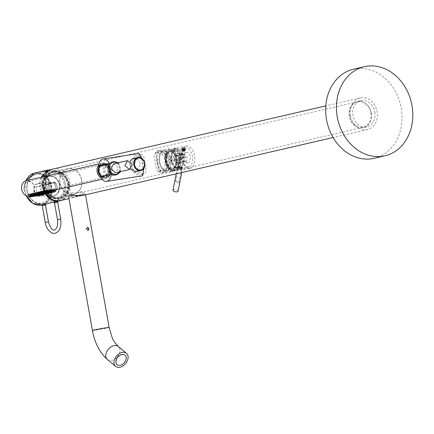 <?xml version="1.0" encoding="UTF-8"?>
<svg xmlns="http://www.w3.org/2000/svg" width="434" height="434" viewBox="0 0 434 434"><rect width="100%" height="100%" fill="white"/><g stroke="black" fill="none" stroke-linecap="round" stroke-linejoin="round"><path stroke-width="0.33" stroke-dasharray="2.17 1.63" d="M102.771 164.03A6.825 5.637 -103 0 0 98.735 171.538A6.825 5.637 77 0 0 105.847 177.332A6.825 5.637 77 0 0 109.883 169.824A6.825 5.637 -103 0 0 102.771 164.03L103.08 163.96A6.825 5.637 77 0 0 99.044 171.468A6.825 5.637 77 0 0 106.156 177.262A6.825 5.637 77 0 0 110.193 169.754A6.825 5.637 77 0 0 103.08 163.96M110.203 169.754A6.857 5.664 -103 0 1 105.804 177.365A6.857 5.664 -103 0 1 98.995 171.473A6.857 5.664 -103 0 1 103.395 163.868A6.857 5.664 -103 0 1 110.203 169.754M99.126 171.501A6.043 4.991 -103 0 1 102.701 164.855A6.043 4.991 -103 0 1 108.999 169.982A6.043 4.991 77 0 1 105.424 176.627A6.043 4.991 77 0 1 99.126 171.501M102.158 164.974A6.043 4.991 -103 0 0 98.589 171.625A6.043 4.991 77 0 0 104.887 176.752A6.043 4.991 77 0 0 108.457 170.106A6.043 4.991 -103 0 0 102.158 164.974L102.701 164.855M102.457 166.249A4.736 3.911 -103 0 0 99.652 171.457A4.736 3.911 77 0 0 104.589 175.477A4.736 3.911 77 0 0 107.393 170.269A4.736 3.911 -103 0 0 102.457 166.249L106.048 165.419A4.736 3.911 77 0 0 103.243 170.627A4.736 3.911 77 0 0 108.18 174.647A4.736 3.911 77 0 0 110.985 169.439A4.736 3.911 77 0 0 106.048 165.419M104.448 170.443A3.266 2.696 77 0 0 107.849 173.215A3.266 2.696 77 0 0 109.78 169.623A3.266 2.696 77 0 0 106.379 166.851A3.266 2.696 77 0 0 104.448 170.443M107.317 169.781A3.266 2.696 77 0 0 110.724 172.553A3.266 2.696 77 0 0 112.656 168.956A3.266 2.696 77 0 0 109.249 166.184A3.266 2.696 77 0 0 107.317 169.781M101.393 176.866A7.676 6.336 77 0 0 106.721 177.989A7.676 6.336 77 0 0 109.802 175.575L107.448 177.761L101.665 176.822A7.459 6.157 77 0 1 101.171 176.426L100.927 176.464A7.676 6.336 -103 0 1 100.91 176.448M109.531 175.613C110.719 171.68 110.052 167.942 107.534 164.405A7.459 6.157 77 0 1 109.531 175.613L109.802 175.575M107.534 164.405L107.806 164.367A7.676 6.336 -103 0 0 103.265 163.059A7.676 6.336 -103 0 0 99.397 165.658L99.668 165.614A7.459 6.157 77 0 0 99.337 166.141L99.668 165.614M99.397 165.658L104.046 162.94L107.806 164.367M138.94 153.452L138.679 153.5C136.01 153.359 128.817 161.415 130.672 166.672C130.753 172.271 140.253 177.153 142.656 175.808M100.542 176.535L101.665 176.822M100.927 176.464L112.921 173.768M143.925 168.246L142.227 158.73M118.585 162.685L120.788 171.566M130.818 168.94L129.847 165.831L130.048 161.063M132.609 158.746L137.54 159.723L140.784 164.15L135.625 171.793M114.359 174.745L111.419 175.2A6.933 5.723 77 0 0 114.706 175.385A6.933 5.723 77 0 0 115.721 174.951M119.578 171.842A6.83 5.642 77 0 0 119.697 171.555A6.83 5.642 77 0 0 117.75 163.141A6.83 5.642 77 0 0 117.516 162.934M114.033 162.11A6.933 5.723 77 0 1 114.299 162.207L115.71 161.866M112.715 161.839A6.933 5.723 77 0 0 111.581 161.893A6.933 5.723 77 0 0 109.243 162.983L111.044 162.587A6.83 5.642 77 0 0 109.954 163.743M111.788 174.029A6.83 5.642 77 0 0 113.22 174.799L114.12 174.647M111.419 175.2L113.22 174.799M111.815 162.452L111.044 162.587M114.299 162.207L109.243 162.983M113.627 163.83L118.39 167.714L115.683 172.743M157.667 150.582C160.07 149.236 169.569 154.119 169.651 159.717C171.501 164.974 164.307 173.03 161.638 172.889C159.229 172.895 157.743 169.466 157.189 162.598C155.318 155.86 155.481 151.857 157.667 150.582L169.379 148.775A11.333 6.385 81.3 0 1 177.376 158.773A11.333 6.385 81.3 0 1 173.09 171.132A11.333 6.385 -98.7 0 1 172.824 171.18A11.333 6.385 -98.7 0 1 164.833 161.182A11.333 6.385 -98.7 0 1 169.119 148.824A11.333 6.385 81.3 0 1 169.379 148.775M46.194 193.765A16.237 13.405 -103 0 1 43.525 186.842A16.237 13.405 -103 0 1 44.642 176.443M53.122 168.983A16.237 13.405 -103 0 1 70.042 182.763A16.237 13.405 -103 0 1 60.445 200.617M350.591 115.786A16.237 13.405 -103 0 1 360.187 97.932A16.237 13.405 -103 0 1 377.108 111.712A16.237 13.405 -103 0 1 367.511 129.565A16.237 13.405 -103 0 1 350.591 115.786M353.542 69.196A45.733 37.753 -103 0 1 401.2 108.006A45.733 37.753 77 0 1 374.157 158.302M161.638 172.889L172.824 171.18M68.588 196.624L72.559 197.785L73.406 197.622L83.382 193.374A8.496 0.298 169.9 0 0 84.071 193.217L85.308 193.645L82.677 195.474M70.237 195.338L69.548 195.501M84.071 193.217L83.382 193.374M165.338 161.312A10.487 5.902 -98.7 0 0 173.736 170.003A10.487 5.902 -98.7 0 0 176.866 158.643A10.487 5.902 -98.7 0 0 170.605 149.627A10.487 5.902 -98.7 0 0 165.338 161.312M175.618 150.462A8.864 4.991 81.3 0 0 171.164 160.347A8.864 4.991 -98.7 0 0 178.266 167.698A8.864 4.991 -98.7 0 0 180.913 158.09A8.864 4.991 81.3 0 0 175.618 150.462L170.605 149.627M180.701 158.139A8.479 4.774 81.3 0 1 175.363 167.209A8.479 4.774 81.3 0 1 171.376 160.298A8.479 4.774 81.3 0 1 172.998 151.802A8.479 4.774 81.3 0 1 180.701 158.139M179.958 158.269A8.1 4.562 81.3 0 1 176.736 167.307A8.1 4.562 81.3 0 1 174.864 166.933A8.1 4.562 81.3 0 1 171.05 160.33A8.1 4.562 81.3 0 1 172.602 152.215A8.1 4.562 81.3 0 1 174.273 151.292A8.1 4.562 81.3 0 1 179.958 158.269M175.998 158.877A8.1 4.562 81.3 0 1 172.775 167.915A8.1 4.562 81.3 0 1 167.09 160.938A8.1 4.562 81.3 0 1 170.312 151.9A8.1 4.562 81.3 0 1 175.998 158.877M166.423 161.068A8.756 4.931 81.3 0 1 169.705 151.341A8.756 4.931 81.3 0 1 176.047 158.844A8.756 4.931 81.3 0 1 172.77 168.571A8.756 4.931 81.3 0 1 166.423 161.068M169.846 150.918A9.147 5.148 81.3 0 0 166.211 161.123A9.147 5.148 -98.7 0 0 172.623 168.994A9.147 5.148 -98.7 0 0 176.264 158.795A9.147 5.148 81.3 0 0 169.846 150.918L169.314 150.999A9.147 5.148 81.3 0 1 175.732 158.877A9.147 5.148 -98.7 0 1 172.092 169.081A9.147 5.148 -98.7 0 1 165.674 161.204A9.147 5.148 81.3 0 1 169.314 150.999M168.972 150.332A9.863 5.555 81.3 0 1 169.206 150.289A9.863 5.555 81.3 0 1 176.161 158.99A9.863 5.555 81.3 0 1 172.434 169.743A9.863 5.555 81.3 0 1 172.2 169.786A9.863 5.555 81.3 0 1 165.245 161.09A9.863 5.555 81.3 0 1 168.972 150.332M163.526 151.168A9.863 5.555 81.3 0 1 163.759 151.124A9.863 5.555 81.3 0 1 167.904 153.164A9.863 5.555 81.3 0 1 170.095 167.437A9.863 5.555 81.3 0 1 166.987 170.584A9.863 5.555 81.3 0 1 166.754 170.627A9.863 5.555 81.3 0 1 159.799 161.925A9.863 5.555 81.3 0 1 163.526 151.168M166.775 170.942A10.194 5.74 81.3 0 1 159.387 162.213A10.194 5.74 81.3 0 1 163.2 150.891A10.194 5.74 81.3 0 1 167.725 152.952A10.194 5.74 81.3 0 1 169.987 167.692A10.194 5.74 81.3 0 1 166.775 170.942M163.184 150.793A10.291 5.794 -98.7 0 0 159.294 162.012A10.291 5.794 -98.7 0 0 166.553 171.088A10.291 5.794 -98.7 0 0 166.792 171.039A10.291 5.794 81.3 0 0 170.681 159.821A10.291 5.794 81.3 0 0 163.428 150.744A10.291 5.794 81.3 0 0 163.184 150.793M158.611 151.493C154.569 151.965 158.421 173.605 162.218 171.745C164.828 171.734 170.692 164.573 169.048 159.701C168.712 154.645 160.927 150.354 158.611 151.493L163.428 150.744M166.553 171.088L162.218 171.745M44.914 186.625A14.534 12 77 0 0 60.375 198.886A14.534 12 77 0 0 68.653 182.98A14.534 12 77 0 0 53.816 170.573A14.534 12 77 0 0 44.914 186.625M42.635 187.423A10.291 8.496 77 0 0 52.84 196.255A10.291 8.496 77 0 0 59.442 184.841A10.291 8.496 -103 0 0 49.232 176.009A10.291 8.496 -103 0 0 42.635 187.423M48.771 176.329A10.063 8.306 -103 0 0 42.82 187.396A10.063 8.306 77 0 0 53.306 195.935A10.063 8.306 77 0 0 59.252 184.868A10.063 8.306 -103 0 0 48.771 176.329L49.27 176.215A10.063 8.306 -103 0 1 59.756 184.754A10.063 8.306 77 0 1 53.811 195.815A10.063 8.306 77 0 1 43.324 187.276A10.063 8.306 -103 0 1 49.27 176.215M45.619 186.544A13.232 10.921 -103 0 1 53.442 171.994A13.232 10.921 -103 0 1 67.232 183.224A13.232 10.921 -103 0 1 59.409 197.774A13.232 10.921 -103 0 1 45.619 186.544M45.445 186.544A13.883 11.463 77 0 0 59.914 198.327A13.883 11.463 77 0 0 68.122 183.061A13.883 11.463 77 0 0 53.653 171.278A13.883 11.463 77 0 0 45.445 186.544M68.301 183.018A13.883 11.463 -103 0 1 60.093 198.284A13.883 11.463 -103 0 1 45.624 186.501A13.883 11.463 -103 0 1 53.832 171.235A13.883 11.463 -103 0 1 68.301 183.018M46.367 186.37A13.232 10.921 -103 0 1 54.19 171.826A13.232 10.921 -103 0 1 67.975 183.05A13.232 10.921 -103 0 1 60.152 197.6A13.232 10.921 -103 0 1 46.367 186.37M81.597 179.898A13.232 10.921 77 0 0 67.807 168.674A13.232 10.921 77 0 0 59.984 183.224A13.232 10.921 77 0 0 73.775 194.448A13.232 10.921 77 0 0 81.597 179.898M81.462 179.92A13.063 10.785 -103 0 1 73.737 194.291A13.063 10.785 -103 0 1 60.12 183.202A13.063 10.785 -103 0 1 67.845 168.831A13.063 10.785 -103 0 1 81.462 179.92M166.309 160.287L163.981 168.197L158.589 171.978L156.484 169.52L153.999 155.481L155.562 152.285L161.947 154.086L166.309 160.287M370.929 112.938A13.063 10.785 -103 0 1 363.204 127.308A13.063 10.785 -103 0 1 349.587 116.22A13.063 10.785 -103 0 1 357.312 101.849A13.063 10.785 -103 0 1 370.929 112.938M134.014 166.103L138.37 172.298L144.761 174.105L146.318 170.909L143.838 156.875L141.734 154.412L136.33 158.198L134.014 166.103M71.474 192.886L70.547 193.672L74.035 194.22L81.348 191.372L82.449 191.551L80.621 192.696L71.474 192.886M157.895 162.43L159.37 169.054L162.088 171.441L166.998 167.649L168.853 159.896L164.866 153.663L159.066 151.748L156.945 155.112L157.895 162.43M131.469 166.493L133.325 158.741L138.229 154.949L140.952 157.336L142.423 163.96L143.377 171.278L141.256 174.642L135.457 172.727L131.469 166.493M371.195 112.9A13.394 11.056 -103 0 1 363.28 127.629A13.394 11.056 -103 0 1 349.321 116.258A13.394 11.056 -103 0 1 357.236 101.529A13.394 11.056 -103 0 1 371.195 112.9M374.786 112.07A13.394 11.056 -103 0 1 366.871 126.799A13.394 11.056 -103 0 1 352.913 115.428A13.394 11.056 -103 0 1 360.828 100.699A13.394 11.056 -103 0 1 374.786 112.07M81.95 194.736L74.751 197.253L71.127 196.933L72.077 196.255L81.304 195.734L83.03 194.812L81.95 194.736M87.402 227.481A1.47 1.215 77 0 0 86.442 229.114A1.47 1.215 -103 0 0 87.972 230.362L88.151 230.318M117.131 364.576A6.141 4.275 129.9 0 0 119.974 365.233A6.141 4.275 129.9 0 0 125.41 360.904A6.141 4.275 129.9 0 0 125.003 355.153M43.595 194.258L43.004 194.356L43.595 194.258M43.026 191.074L42.537 191.389L43.026 191.074M42.537 191.389L43.075 191.058L43.65 194.242M27.705 181.7A6.532 5.392 -103 0 0 23.843 188.888A6.532 5.392 77 0 0 30.651 194.432A6.532 5.392 77 0 0 34.514 187.249A6.532 5.392 -103 0 0 27.705 181.7L102.05 164.502A6.532 5.392 -103 0 1 108.858 170.047A6.532 5.392 77 0 1 104.995 177.229A6.532 5.392 77 0 1 100.015 175.461M49.449 190.038L49.986 189.956L49.449 190.038M47.718 192.935L48.358 192.821L47.718 192.935L47.149 189.75L47.778 189.886M51.516 189.316L52.058 188.98L52.628 192.164L51.982 192.278L52.628 192.164M48.19 190.374L47.653 190.455L48.19 190.374M45.982 190.304L45.353 190.163L45.923 193.352L46.563 193.238L45.923 193.352M49.72 189.729L50.263 189.392L49.72 189.729L50.257 189.392L50.832 192.582L50.187 192.696L50.832 192.582M44.599 191.204L44.062 191.286L44.599 191.204M42.391 191.134L41.762 190.998L42.331 194.182L42.971 194.069L42.331 194.182M46.666 190.222L46.129 190.559L46.671 190.228L47.241 193.412L46.595 193.526L47.241 193.412M46.129 190.559L46.671 190.228M45.858 190.873L46.395 190.786L45.858 190.873M44.127 193.765L44.767 193.651L44.127 193.765L43.557 190.58L44.187 190.716M47.924 190.146L48.467 189.81L49.037 192.994L48.391 193.114L49.037 192.994M37.416 192.864L36.879 192.951L37.416 192.864M35.208 192.794L34.579 192.658L35.149 195.843L35.789 195.729L35.149 195.843M38.946 192.224L39.489 191.888L38.946 192.224L39.483 191.888L40.058 195.072L39.413 195.186L40.058 195.072M38.675 192.533L39.212 192.452L38.675 192.533M36.944 195.43L37.584 195.316L36.944 195.43L36.375 192.24L37.004 192.381M40.742 191.806L41.284 191.47L41.854 194.66L41.208 194.774L41.854 194.66M42.266 191.703L42.803 191.622L42.266 191.703M39.971 191.41L40.595 191.551M44.333 190.976L44.876 190.64L45.445 193.83L44.8 193.944L45.445 193.83M41.008 192.034L40.47 192.116L41.008 192.034M38.8 191.964L38.17 191.828L38.74 195.012L39.38 194.899L38.74 195.012M33.825 193.7L33.288 193.781L33.825 193.7M31.617 193.629L30.993 193.488M35.355 193.054L35.897 192.718L35.355 193.054L35.892 192.718L36.467 195.908L35.821 196.022L36.467 195.908M35.083 193.363L35.621 193.282L35.083 193.363M33.353 196.26L33.993 196.146L33.353 196.26L32.783 193.076L33.413 193.211M37.15 192.636L37.687 192.3M98.355 168.278A6.532 5.392 -103 0 1 102.05 164.502M100.905 177.707A7.839 6.472 77 0 0 105.288 178.504A7.839 6.472 77 0 0 109.927 169.878A7.839 6.472 -103 0 0 101.757 163.227A7.839 6.472 -103 0 0 98.578 165.289M28.758 196.092A7.839 6.472 77 0 0 29.87 195.956A7.839 6.472 77 0 0 34.508 187.331A7.839 6.472 -103 0 0 26.333 180.68M49.123 191.41L49.492 191.399M46.818 191.041L47.263 191.291C48.532 191.405 48.847 191.329 48.207 191.069M52.476 190.412L51.532 190.634C52.709 189.946 53.024 189.87 52.476 190.412L52.818 190.076L52.883 190.629M51.239 191.009L51.532 190.634M48.646 191.595L47.328 191.823L47.61 193.005M45.467 191.703C46.736 191.817 47.051 191.747 46.411 191.486C45.071 191.231 44.751 191.307 45.467 191.703L45.022 191.454L45.478 193.331M50.68 190.83L49.736 191.047C50.914 190.358 51.228 190.287 50.68 190.83L51.022 190.488L51.087 191.047M49.747 192.674L49.411 191.296L49.736 191.047M45.499 193.412L45.375 192.365L43.731 192.658L44.018 193.835M41.876 192.533C43.145 192.647 43.46 192.577 42.82 192.316C41.48 192.067 41.159 192.137 41.876 192.533L41.431 192.289L41.886 194.161M43.362 193.743L43.031 192.376M47.089 191.66L46.145 191.882C47.322 191.193 47.637 191.117 47.089 191.66L47.431 191.323L47.631 193.087M46.156 193.51L45.82 192.126L46.145 191.882M46.85 192.012L45.527 192.24L45.814 193.418M47.295 193L47.046 191.98M43.671 192.121C44.941 192.235 45.255 192.159 44.615 191.899C43.275 191.649 42.955 191.719 43.671 192.121L43.226 191.871L43.682 193.748M45.158 193.325L44.827 191.964M48.885 191.248L47.941 191.465C49.118 190.776 49.433 190.705 48.885 191.248L49.226 190.906L49.427 192.669M47.952 193.092L47.615 191.709L47.941 191.465M38.317 195.078L38.192 194.025L36.548 194.318L36.836 195.495M34.693 194.199C35.962 194.313 36.277 194.237 35.637 193.976C34.291 193.727 33.977 193.797 34.693 194.199L34.248 193.949L34.704 195.826M36.179 195.403L35.848 194.041M39.906 193.325L38.962 193.542C40.14 192.853 40.454 192.777 39.906 193.325L40.248 192.984L40.449 194.747M38.973 195.17L38.637 193.786L38.962 193.542M40.112 194.66L39.988 193.607L38.344 193.9L38.631 195.083M36.489 193.781C37.758 193.895 38.073 193.824 37.432 193.564C36.087 193.309 35.772 193.385 36.489 193.781L36.044 193.531L36.499 195.408M37.975 194.985L37.644 193.624M41.702 192.908L40.758 193.125C41.935 192.436 42.25 192.365 41.702 192.908L42.044 192.566L42.244 194.334M40.769 194.752L40.433 193.374L40.758 193.125M43.704 193.83L43.579 192.777L41.935 193.07L42.223 194.253M40.08 192.951C41.349 193.065 41.664 192.994 41.024 192.734C39.684 192.479 39.364 192.555 40.08 192.951L39.635 192.701L40.091 194.578M41.566 194.155L41.235 192.794M45.293 192.078L44.349 192.295C45.527 191.606 45.841 191.535 45.293 192.078L45.635 191.736L45.836 193.499M44.36 193.922L44.024 192.544L44.349 192.295M41.908 194.242L41.783 193.195L40.14 193.488L40.427 194.665M38.284 193.369C39.554 193.483 39.868 193.407 39.228 193.146C37.888 192.897 37.568 192.967 38.284 193.369L37.839 193.119L38.295 194.996M39.771 194.573L39.44 193.211M43.498 192.49L42.554 192.712C43.731 192.023 44.046 191.947 43.498 192.49L43.839 192.153L44.04 193.917M42.565 194.34L42.228 192.956L42.554 192.712M34.725 195.908L34.601 194.855L32.957 195.148L33.244 196.331M31.102 195.029C32.371 195.143 32.686 195.072 32.045 194.812C30.7 194.557 30.385 194.633 31.102 195.029L30.657 194.779L31.112 196.656M32.588 196.233L32.257 194.871M36.315 194.155L35.371 194.372C36.548 193.683 36.863 193.613 36.315 194.155L36.657 193.814L36.857 195.577M35.382 196L35.045 194.622L35.371 194.372M36.521 195.49L36.396 194.443L34.753 194.736L35.04 195.913M32.897 194.611C34.167 194.725 34.481 194.654 33.841 194.394C32.496 194.144 32.181 194.215 32.897 194.611L32.452 194.367L32.908 196.239M34.384 195.821L34.053 194.454M38.111 193.738L37.167 193.955C38.344 193.271 38.659 193.195 38.111 193.738L38.452 193.401L38.653 195.164M37.178 195.588L36.841 194.204L37.167 193.955M50.436 192.512L49.85 192.609L50.436 192.512M48.641 192.924L48.055 193.022L48.641 192.924M45.049 193.754L44.463 193.857L45.049 193.754M46.845 193.342L46.259 193.439L46.845 193.342M37.866 195.419L37.281 195.517L37.866 195.419M39.662 195.002L39.076 195.099L39.662 195.002M43.254 194.172L42.668 194.269L43.254 194.172M40.59 194.584L41.176 194.486L40.59 194.584M41.458 194.589L40.872 194.687L41.458 194.589M34.275 196.249L33.689 196.347L34.275 196.249M31.611 196.662L32.197 196.559L31.611 196.662M36.071 195.832L35.485 195.935L36.071 195.832M38.208 195.506L37.617 195.604L38.208 195.506M44.55 190.824L46.351 190.504M45.716 190.624L45.131 190.721L45.716 190.624M46.172 193.168L45.581 193.266L46.172 193.168M53.485 189.468L54.89 189.191L53.485 189.468M53.718 189.392L54.31 189.295L53.718 189.392M54.174 191.936L54.76 191.839L54.174 191.936M44.556 190.917L42.754 191.237M43.921 191.036L43.335 191.134L43.921 191.036M44.377 193.58L43.785 193.678L44.377 193.58M52.693 189.653L51.293 189.929L52.693 189.653M51.923 189.81L52.514 189.707L51.923 189.81M52.378 192.349L52.964 192.251L52.378 192.349M40.964 191.747L39.163 192.072M40.329 191.866L39.744 191.969L40.329 191.866M40.785 194.41L40.194 194.508L40.785 194.41M49.102 190.483L47.702 190.759L49.102 190.483M48.331 190.64L48.923 190.542L48.331 190.64M48.787 193.184L49.373 193.087L48.787 193.184M40.959 191.654L42.76 191.334M42.125 191.454L41.539 191.551L42.125 191.454M42.581 193.998L41.989 194.096L42.581 193.998M49.894 190.298L51.299 190.021L49.894 190.298M50.127 190.222L50.718 190.125L50.127 190.222M50.583 192.767L51.169 192.669L50.583 192.767M33.781 193.412L31.98 193.732M33.147 193.531L32.561 193.629L33.147 193.531M33.602 196.076L33.011 196.173L33.602 196.076M41.919 192.143L40.519 192.419L41.919 192.143M41.149 192.3L41.74 192.202L41.149 192.3M41.604 194.844L42.19 194.747L41.604 194.844M33.776 193.314L35.577 192.994M34.942 193.114L34.357 193.211L34.942 193.114M35.398 195.658L34.807 195.756L35.398 195.658M42.711 191.958L44.116 191.682L42.711 191.958M42.944 191.888L43.536 191.785L42.944 191.888M43.4 194.427L43.986 194.329L43.4 194.427M37.367 192.484L39.169 192.164M38.534 192.284L37.948 192.381L38.534 192.284M38.989 194.828L38.398 194.926L38.989 194.828M46.302 191.128L47.707 190.851L46.302 191.128M46.536 191.052L47.127 190.955L46.536 191.052M46.991 193.597L47.577 193.499L46.991 193.597M37.373 192.582L35.572 192.902M36.738 192.701L36.152 192.799L36.738 192.701M37.194 195.246L36.602 195.343L37.194 195.246M45.51 191.313L44.111 191.589L45.51 191.313M44.74 191.47L45.331 191.372L44.74 191.47M45.196 194.014L45.782 193.917L45.196 194.014M30.19 194.242L28.389 194.562M29.555 194.361L28.97 194.459L29.555 194.361M30.011 196.906L29.42 197.003L30.011 196.906M38.328 192.973L36.928 193.249L38.328 192.973M37.557 193.13L38.149 193.032L37.557 193.13M38.013 195.674L38.599 195.577L38.013 195.674M30.185 194.15L31.986 193.824M31.351 193.944L30.765 194.047L31.351 193.944M31.807 196.488L31.215 196.586L31.807 196.488M39.12 192.794L40.525 192.517L39.12 192.794M39.353 192.718L39.944 192.62L39.353 192.718M39.809 195.262L40.395 195.164L39.809 195.262M184.249 151.113L184.586 149.394A0.982 0.434 -168.9 0 1 183.517 149.556L183.181 151.276A0.982 0.434 11.1 0 0 184.249 151.113L184.45 151.282A1.275 0.564 -168.9 0 1 184.347 151.347A1.275 0.564 -168.9 0 1 183.381 151.444L183.181 151.276M183.517 149.556L184.038 149.99A1.796 0.797 -168.9 0 1 182.643 149.649L183.414 149.529A0.982 0.434 -168.9 0 1 182.687 148.949A0.982 0.434 -168.9 0 1 182.692 148.927L181.922 149.046A1.796 0.797 -168.9 0 1 181.889 148.791A1.796 0.797 -168.9 0 1 182.193 148.45L182.714 148.884A0.982 0.434 -168.9 0 1 183.783 148.721L183.262 148.287A1.796 0.797 -168.9 0 1 184.656 148.629L183.886 148.743A0.982 0.434 -168.9 0 1 184.613 149.323A0.982 0.434 -168.9 0 1 184.607 149.345L185.378 149.225A1.796 0.797 -168.9 0 1 185.416 149.48A1.796 0.797 -168.9 0 1 185.106 149.828L184.911 150.82L185.204 150.11L184.271 151.07A0.982 0.434 11.1 0 0 184.276 151.048A0.982 0.434 11.1 0 0 183.549 150.468L183.848 150.424A1.275 0.564 -168.9 0 1 184.564 151.021M184.586 149.394L185.106 149.828M184.347 151.347L184.857 151.092A1.796 0.797 -168.9 0 1 184.857 151.092L185.378 149.225M183.381 151.444L183.794 151.254A1.796 0.797 -168.9 0 0 184.857 151.092L184.45 151.282M184.038 149.99L183.794 151.254M182.643 149.649L182.47 150.527L183.842 150.983L184.911 150.82M183.414 149.529L182.779 151.298A1.275 0.564 -168.9 0 1 182.177 150.923A1.275 0.564 -168.9 0 1 182.063 150.696L181.678 150.31L181.922 149.046M182.193 148.45L181.754 149.931L182.779 151.298M182.692 148.927L182.356 150.652A0.982 0.434 11.1 0 0 182.351 150.674A0.982 0.434 11.1 0 0 183.077 151.254M182.063 150.696L182.356 150.652M182.714 148.884L182.378 150.603L182.003 149.442L181.754 149.931M183.783 148.721L183.446 150.441A0.982 0.434 11.1 0 0 182.378 150.603M183.262 148.287L183.012 149.551L183.446 150.441M184.656 148.629L184.483 149.508L182.003 149.442M183.886 148.743L183.549 150.468M185.204 150.11L184.483 149.508L183.848 150.424M184.607 149.345L184.271 151.07M184.412 149.893A1.796 0.797 -168.9 0 1 185.128 150.489M188.627 166.868A9.472 5.333 81.3 0 0 192.658 159.354A9.472 5.333 81.3 0 0 188.817 149.177A9.472 5.333 -98.7 0 0 185.752 148.14A9.472 5.333 -98.7 0 0 181.727 155.654A9.472 5.333 -98.7 0 0 185.562 165.831A9.472 5.333 81.3 0 0 188.627 166.868L179.025 168.343A9.472 5.333 81.3 0 1 175.96 167.307A9.472 5.333 -98.7 0 1 172.119 157.13A9.472 5.333 -98.7 0 1 176.15 149.616A9.472 5.333 -98.7 0 1 179.215 150.652A9.472 5.333 81.3 0 1 183.05 160.83A9.472 5.333 81.3 0 1 179.025 168.343M178.759 166.878L178.477 166.249L181.694 166.423L182.003 166.938L178.759 166.878M182.394 150.913A1.796 0.797 -168.9 0 1 181.797 150.489A1.796 0.797 -168.9 0 1 181.678 150.31M175.976 148.488A10.617 5.978 -98.7 0 1 179.41 149.649A10.617 5.978 81.3 0 1 183.712 161.052A10.617 5.978 81.3 0 1 179.199 169.472A10.617 5.978 81.3 0 1 175.765 168.311A10.617 5.978 -98.7 0 1 171.463 156.907A10.617 5.978 -98.7 0 1 175.976 148.488L173.589 148.857L167.28 153.468L166.195 154.743A10.991 6.19 81.3 0 0 168.663 167.546A10.991 6.19 81.3 0 0 176.193 169.417A10.991 6.19 81.3 0 0 178.303 164.86L178.493 165.018A11.333 6.385 81.3 0 1 173.974 171.001A11.333 6.385 81.3 0 1 170.302 169.765A11.333 6.385 -98.7 0 1 166.005 154.585L166.195 154.743M173.589 148.857L177.577 149.931C180.582 153.061 181.005 157.461 178.841 163.124A10.617 5.978 81.3 0 1 176.589 169.005A10.617 5.978 81.3 0 1 174.397 170.209A10.617 5.978 81.3 0 1 170.958 169.048A10.617 5.978 81.3 0 1 167.28 153.468M178.841 163.124L178.303 164.86M178.493 165.018C181.683 158.432 181.499 153.18 177.94 149.263L173.681 148.113L166.005 154.585M183.739 147.636L182.161 147.875A1.796 0.797 11.1 0 0 182.02 148.108A1.796 0.797 11.1 0 0 183.826 149.269L185.41 149.025A1.796 0.797 11.1 0 0 185.546 148.797A1.796 0.797 11.1 0 0 185.014 148.059A1.796 0.797 11.1 0 0 183.739 147.636L185.269 148.135L185.546 148.797M189.978 168.544A11.333 6.385 81.3 0 0 194.795 159.555A11.333 6.385 81.3 0 0 190.206 147.381A11.333 6.385 -98.7 0 0 186.539 146.139A11.333 6.385 -98.7 0 0 181.721 155.128A11.333 6.385 -98.7 0 0 186.311 167.302A11.333 6.385 81.3 0 0 189.978 168.544L173.974 171.001M182.041 167.958L177.365 167.681L177.772 168.614L182.492 168.685L182.041 167.958M183.826 149.269L182.334 148.585L182.161 147.875L182.02 148.108M182.741 147.636L182.161 147.875M177.457 167.209A2.615 1.161 11.1 0 1 179.378 166.472A2.615 1.161 11.1 0 1 182.155 167.383A2.615 1.161 -168.9 0 1 182.584 168.213A2.615 1.161 -168.9 0 1 180.663 168.956A2.615 1.161 -168.9 0 1 177.886 168.039A2.615 1.161 11.1 0 1 177.457 167.209L177.365 167.681M178.596 166.526A2.582 1.15 11.1 0 0 177.49 167.22A2.582 1.15 11.1 0 0 178.732 168.517A2.582 1.15 11.1 0 0 181.439 168.902A2.582 1.15 11.1 0 0 182.551 168.208A2.582 1.15 11.1 0 0 181.309 166.911A2.582 1.15 11.1 0 0 178.596 166.526M178.065 191.177A2.582 1.15 -168.9 0 0 176.822 189.875A2.582 1.15 -168.9 0 0 174.11 189.495A2.582 1.15 11.1 0 0 172.998 190.184M178.586 167.768L181.819 167.887L181.52 167.318L178.602 166.851L178.293 167.198L178.586 167.768M181.645 167.464A1.991 0.884 -168.9 0 1 181.803 167.611A1.991 0.884 -168.9 0 1 180.983 168.647A1.991 0.884 -168.9 0 1 178.39 167.963A1.991 0.884 -168.9 0 1 178.407 166.949A1.991 0.884 -168.9 0 1 181.645 167.464M181.097 168.614A1.958 0.873 11.1 0 0 181.607 168.463A1.958 0.873 11.1 0 0 181.396 167.307A1.958 0.873 11.1 0 0 178.938 166.813A1.958 0.873 11.1 0 0 178.266 167.812A1.958 0.873 11.1 0 0 181.097 168.614M178.504 168.083A1.633 0.727 -168.9 0 0 180.864 168.75A1.633 0.727 11.1 0 0 181.287 168.625A1.633 0.727 11.1 0 0 181.569 168.311A1.633 0.727 11.1 0 0 180.783 167.491A1.633 0.727 11.1 0 0 179.063 167.247A1.633 0.727 -168.9 0 0 178.363 167.687A1.633 0.727 -168.9 0 0 178.504 168.083L178.266 167.812M178.819 182.383A1.633 0.727 11.1 0 1 178.114 182.817A1.633 0.727 -168.9 0 1 176.399 182.578A1.633 0.727 -168.9 0 1 175.613 181.754A1.633 0.727 -168.9 0 1 176.318 181.314A1.633 0.727 11.1 0 1 178.032 181.558A1.633 0.727 11.1 0 1 178.819 182.383L181.569 168.311M187.993 162.734A5.289 2.978 81.3 0 0 190.244 158.535A5.289 2.978 81.3 0 0 188.101 152.855A5.289 2.978 -98.7 0 0 186.387 152.274A5.289 2.978 -98.7 0 0 184.135 156.473A5.289 2.978 -98.7 0 0 186.284 162.153A5.289 2.978 81.3 0 0 187.993 162.734L177.322 164.377A5.289 2.978 81.3 0 1 175.613 163.797A5.289 2.978 -98.7 0 1 173.464 158.112A5.289 2.978 -98.7 0 1 175.716 153.913A5.289 2.978 -98.7 0 1 177.43 154.493A5.289 2.978 81.3 0 1 179.573 160.179A5.289 2.978 81.3 0 1 177.322 164.377M181.369 153.875L181.531 154.032C181.233 153.3 182.036 153.18 183.929 153.663L184.152 154.222L183.582 154.748L181.401 153.88C181.021 152.99 181.927 152.849 184.124 153.462L183.772 154.705L181.211 153.701L181.271 155.35L183.891 155.556L183.674 154.981C181.77 154.531 180.967 154.656 181.271 155.35M174.392 160.374L175.141 160.737L181.813 159.712L181.331 159.311L174.392 160.374L174.452 160.07A3.922 2.208 81.3 0 1 175.347 155.513L175.52 155.936A3.591 2.024 81.3 0 0 174.81 159.566L174.452 160.07M177.441 162.924L184.569 162.018L184.721 161.247A3.591 2.024 -98.7 0 1 184.087 161.611L177.419 162.636L177.441 162.924A3.922 2.208 81.3 0 1 174.587 160.537M177.631 163.081L178.048 162.273A3.591 2.024 81.3 0 0 178.548 161.491L178.439 161.752A3.922 2.208 81.3 0 1 177.69 162.777M178.586 158.22L178.645 157.911L185.578 156.848L185.101 156.446A3.591 2.024 -98.7 0 1 185.432 157.618L178.759 158.643L178.586 158.22A3.922 2.208 81.3 0 1 178.439 161.752M178.645 157.911L177.571 156.083A3.922 2.208 81.3 0 1 178.45 157.754M182.822 154.542L182.34 154.141L182.193 154.911A3.591 2.024 -98.7 0 1 182.822 154.542L175.596 155.367A3.922 2.208 81.3 0 1 177.571 156.083M185.6 161.383A3.591 2.024 81.3 0 0 187.13 158.535A3.591 2.024 81.3 0 0 185.676 154.672A3.591 2.024 -98.7 0 0 184.51 154.282A3.591 2.024 -98.7 0 0 182.985 157.13A3.591 2.024 -98.7 0 0 184.439 160.992A3.591 2.024 81.3 0 0 185.6 161.383L177.332 162.658L176.166 162.262L175.141 160.737M174.81 159.566L181.483 158.54A3.591 2.024 -98.7 0 0 181.813 159.712M182.193 154.911L175.52 155.936M177.403 155.947L176.155 155.567L184.51 154.282M185.101 156.446L178.428 157.471M178.759 158.643A3.591 2.024 81.3 0 1 178.548 161.491M184.721 161.247L178.048 162.273M185.432 157.618L185.578 156.848M184.087 161.611L184.569 162.018M175.407 155.209L182.34 154.141M181.483 158.54L181.331 159.311M181.949 149.714A1.796 0.797 -168.9 0 1 183.012 149.551M182.177 150.441A1.275 0.564 -168.9 0 1 183.246 150.273M42.548 192.837L41.333 186.023L35.946 186.853L37.156 193.667L42.548 192.837L55.764 189.777L56.268 190.016L50.344 190.927L49.026 183.468L54.944 182.573L56.263 190.005A5.235 4.324 77 0 0 54.944 182.573M48.955 182.833A5.561 4.59 77 0 0 47.924 187.483A5.561 4.59 77 0 0 53.892 192.159A5.561 4.59 77 0 0 57.011 186.088A5.561 4.59 77 0 0 54.424 181.992L45.516 183.615L54.125 182.025A5.235 4.324 77 0 1 54.928 182.562L54.548 182.964L55.764 189.777L50.377 190.607L49.161 183.794L54.548 182.964L41.333 186.023M35.946 186.853L49.161 183.794L49.015 183.474A5.235 4.324 77 0 0 50.344 190.917M45.516 183.615A5.718 4.72 -103 0 1 48.12 181.927A5.718 4.72 -103 0 1 51.391 182.714M45.315 182.6L38.393 183.707A6.174 5.099 77 0 0 34.552 190.537A6.174 5.099 77 0 0 41.176 195.729A6.174 5.099 77 0 0 44.637 188.991A6.174 5.099 77 0 0 38.393 183.707C41.29 183.37 43.34 185.139 44.539 189.018C44.892 192.506 43.769 194.741 41.176 195.729L53.892 192.159C57.988 189.408 58.172 186.018 54.451 181.982M43.346 174.349A15.353 12.673 -103 0 0 40.172 187.586A15.353 12.673 77 0 0 55.156 200.796A15.353 12.673 77 0 0 56.013 200.649A15.353 12.673 77 0 0 65.252 183.728A15.353 12.673 -103 0 0 57.651 172.152L49.194 170.746M46.492 171.674L43.557 172.124L46.704 171.506M49.948 198.083A15.141 12.499 -103 0 1 42.678 203.519A15.141 12.499 -103 0 1 27.054 190.634A15.141 12.499 -103 0 1 35.848 174.018L43.557 172.124M42.071 177.039L43.134 186.875A15.678 12.944 77 0 0 45.955 193.933M51.396 198.984A15.678 12.944 77 0 0 58.438 200.372A15.678 12.944 77 0 0 68.751 182.942C66.359 178.157 62.659 174.56 57.651 172.152M41.084 177.267L42.603 186.962L43.134 186.875M68.751 182.942L69.283 182.86L61.666 173.66L51.076 169.672M42.603 186.962A16.335 13.487 77 0 0 45.364 194.047M60.201 200.671A16.335 13.487 77 0 0 69.283 182.86M41.637 204.87L46.004 203.975M53.849 202.043L58.216 201.148M42.261 205.586L44.789 205.228M54.472 202.759L57 202.401M43.433 171.425L46.671 170.887L43.433 171.425M42.326 171.658L47.474 170.741L42.326 171.658L45.337 170.654L42.282 171.408M42.733 171.343L47.002 170.687L45.337 170.654M48.223 182.188L48.608 184.2L45.906 184.683L48.608 184.2M45.581 182.747L45.906 184.683M56.257 190.021A5.235 4.324 77 0 1 50.355 190.927L50.377 190.607L37.156 193.667M112.672 173.812A6.255 5.165 77 0 0 113.296 174.121M119.122 171.951A6.255 5.165 77 0 0 117.061 163.038M64.064 183.929A12.754 10.53 77 0 0 51.413 172.982A12.754 10.53 77 0 0 43.232 187.13A12.754 10.53 77 0 0 55.883 198.078A12.754 10.53 77 0 0 64.064 183.929M65.279 183.674A13.232 10.921 77 0 0 51.489 172.45A13.232 10.921 77 0 0 43.666 187A13.232 10.921 77 0 0 57.456 198.224A13.232 10.921 77 0 0 65.279 183.674M92.426 330.453A8.496 0.298 169.9 0 0 96.12 330.046A8.496 0.298 169.9 0 0 104.74 328.527A8.496 0.298 169.9 0 0 109.146 327.475M107.442 359.547A8.496 5.913 129.9 0 0 111.43 360.497A8.496 5.913 129.9 0 0 118.959 354.475A8.496 5.913 129.9 0 0 118.33 346.511M49.601 182.719A5.235 4.324 77 0 0 49.026 183.468M44.821 188.985A6.83 5.637 77 0 0 38.051 183.126A6.83 5.637 77 0 0 33.668 190.7A6.83 5.637 77 0 0 40.443 196.564A6.83 5.637 77 0 0 44.821 188.985M49.254 197.562A14.49 11.962 -103 0 1 36.906 202.689A14.49 11.962 -103 0 1 27.228 190.634A14.49 11.962 -103 0 1 42.662 175.504M44.398 176.497A14.49 11.962 -103 0 1 50.897 187A14.49 11.962 -103 0 1 49.319 197.448M56.013 200.649L42.678 203.519C34.655 204.186 29.409 199.9 26.946 190.667C26.018 182.063 28.986 176.513 35.848 174.018A15.141 12.499 -103 0 1 43.069 174.772M44.93 175.819A15.141 12.499 -103 0 1 51.787 186.832A15.141 12.499 -103 0 1 49.991 198.007M26.176 195.528A16.335 13.487 -103 0 1 24.825 191.074A16.335 13.487 -103 0 1 25.861 180.81M34.481 173.112A16.335 13.487 -103 0 1 51.5 186.973A16.335 13.487 -103 0 1 41.843 204.935A16.335 13.487 -103 0 1 41.816 204.94L42.31 204.799A0.982 0.553 81.3 0 1 42.993 205.64M24.906 191.074A16.009 13.221 -103 0 1 35.176 173.312A16.009 13.221 -103 0 1 51.06 187.054A16.009 13.221 -103 0 1 40.791 204.821A16.009 13.221 -103 0 1 24.906 191.074M45.261 222.43L48.478 221.861M60.689 219.034L57.472 219.609M54.494 201.978A0.982 0.553 81.3 0 1 54.516 201.973L54.516 201.973A0.982 0.553 81.3 0 1 55.205 202.814M105.847 177.332L106.156 177.262M104.887 176.752L105.424 176.627M104.589 175.477L108.18 174.647M107.849 173.215L110.724 172.553M106.379 166.851L109.249 166.184M107.448 177.761L106.721 177.989M113.719 161.535L111.581 161.893M116.8 174.761L114.706 175.385M119.697 171.555C120.695 168.37 120.044 165.566 117.75 163.141M360.187 97.932L325.804 105.891M367.511 129.565L333.122 137.524M73.406 197.622L68.946 198.653M178.266 167.698L173.736 170.003M174.864 166.933L175.363 167.209M176.736 167.307L172.775 167.915M174.273 151.292L170.312 151.9M172.602 152.215L172.998 151.802M172.623 168.994L172.092 169.081M163.759 151.124L169.206 150.289M166.754 170.627L172.2 169.786M53.821 170.573C45.456 173.068 41.637 178.672 42.358 187.374L48.277 196.705M49.08 197.237L60.369 198.886M53.306 195.935L53.811 195.815M53.442 171.994L51.489 172.45C45.136 174.707 42.386 179.6 43.232 187.13C45.342 195.202 50.084 198.897 57.456 198.224L59.409 197.774M54.19 171.826L67.807 168.674M60.152 197.6L73.775 194.448M363.204 127.308L80.621 192.696M74.035 194.22L73.737 194.291M158.589 171.978L162.088 171.441M155.562 152.285L159.066 151.748M357.312 101.849L67.845 168.831M138.229 154.949L141.734 154.412M141.256 174.642L144.761 174.105M366.871 126.799L363.28 127.629M360.828 100.699L357.236 101.529M71.127 196.933L70.547 193.672M81.304 195.734L74.751 197.253M83.03 194.812L82.449 191.551M85.308 193.645L85.52 194.817M104.046 162.94L103.265 163.059M42.478 191.389L43.004 194.356M30.651 194.432L104.995 177.229M29.87 195.956L30.369 195.837M30.586 195.788L33.809 195.045M34.552 194.871L35.604 194.627M36.347 194.454L37.4 194.21M38.143 194.041L39.196 193.797M39.939 193.624L40.991 193.38M41.735 193.206L42.787 192.967M43.53 192.794L44.583 192.55M45.326 192.376L46.378 192.132M47.122 191.964L48.174 191.719M49.14 191.497L49.97 191.302M102.055 179.253L105.288 178.504M98.892 163.889L101.757 163.227M49.85 192.609L49.395 190.059M50.496 192.495L50.04 189.946M47.832 189.848L48.358 192.821M51.982 192.278L51.456 189.311M48.245 190.358L48.7 192.908M47.599 190.472L48.055 193.022M46.563 193.238L46.037 190.266M49.66 189.723L50.187 192.696M44.653 191.193L45.109 193.738M44.008 191.307L44.463 193.857M42.971 194.069L42.445 191.096M46.069 190.553L46.595 193.526M46.259 193.439L45.803 190.889M46.905 193.325L46.449 190.776M44.241 190.683L44.767 193.651M48.391 193.114L47.865 190.141M37.47 192.853L37.926 195.403M36.825 192.967L37.281 195.517M35.789 195.729L35.262 192.761M38.886 192.219L39.413 195.186M39.076 195.099L38.621 192.55M39.722 194.985L39.266 192.436M37.058 192.343L37.584 195.316M41.208 194.774L40.682 191.801M42.668 194.269L42.212 191.719M43.313 194.155L42.858 191.606M39.966 191.41L40.536 194.6M40.65 191.513L41.176 194.486M44.8 193.944L44.273 190.971M41.062 192.023L41.518 194.573M40.416 192.137L40.872 194.687M39.38 194.899L38.854 191.926M33.879 193.683L34.335 196.233M33.234 193.797L33.689 196.347M32.197 196.559L31.671 193.591M31.557 196.678L30.988 193.488M35.295 193.049L35.821 196.022M35.485 195.935L35.029 193.385M36.13 195.815L35.675 193.271M33.467 193.173L33.993 196.146M37.617 195.604L37.091 192.631M38.263 195.49L37.693 192.305M45.581 193.266L45.131 190.721M46.226 193.152L45.771 190.607M53.333 190.526L53.089 189.512M54.999 190.141L54.89 189.191M53.664 189.408L54.12 191.953M54.31 189.295L54.76 191.839M43.975 191.02L44.431 193.564M43.335 191.134L43.785 193.678M51.879 192.349L51.293 189.929M53.203 190.553L53.094 189.604M52.964 192.251L52.514 189.707M52.324 192.365L51.868 189.826M40.384 191.85L40.839 194.394M39.744 191.969L40.194 194.508M48.288 193.179L47.702 190.759M49.764 192.756L49.503 190.439M49.373 193.087L48.923 190.542M48.733 193.201L48.277 190.656M41.989 194.096L41.539 191.551M42.635 193.982L42.179 191.437M50.084 192.767L49.498 190.342M51.559 192.343L51.299 190.021M50.073 190.238L50.528 192.783M50.718 190.125L51.169 192.669M33.201 193.515L33.657 196.059M32.561 193.629L33.011 196.173M41.105 194.844L40.519 192.419M42.581 194.421L42.32 192.099M42.19 194.747L41.74 192.202M41.55 194.861L41.094 192.316M34.807 195.756L34.357 193.211M35.452 195.642L34.997 193.097M42.901 194.427L42.315 192.007M44.377 194.003L44.116 191.682M42.89 191.904L43.346 194.443M43.536 191.785L43.986 194.329M38.398 194.926L37.948 192.381M39.044 194.812L38.588 192.267M46.492 193.597L45.906 191.172M47.968 193.173L47.707 190.851M46.481 191.069L46.937 193.613M47.127 190.955L47.577 193.499M36.792 192.685L37.248 195.229M36.152 192.799L36.602 195.343M44.697 194.009L44.111 191.589M46.172 193.586L45.912 191.269M45.782 193.917L45.331 191.372M45.141 194.031L44.686 191.486M29.61 194.345L30.065 196.89M28.97 194.459L29.42 197.003M37.514 195.674L36.928 193.249M38.989 195.251L38.729 192.929M38.599 195.577L38.149 193.032M37.959 195.691L37.503 193.146M31.215 196.586L30.765 194.047M31.861 196.472L31.405 193.927M39.31 195.257L38.724 192.837M40.785 194.833L40.525 192.517M39.299 192.734L39.754 195.278M39.944 192.62L40.395 195.164M185.416 149.48L185.231 150.403M182.687 148.949L182.351 150.674M181.889 148.791L181.705 149.714M184.613 149.323L184.276 151.048M185.752 148.14L176.15 149.616M179.199 169.472L174.397 170.209M176.589 169.005L176.193 169.417M186.539 146.139L173.681 148.113M185.014 148.059A3.331 3.331 0 0 0 182.627 147.658M182.584 168.213L182.492 168.685M176.193 173.833L177.49 167.22M181.705 172.558L182.551 168.208M182.003 166.938L181.819 167.887M178.477 166.249L178.293 167.198M181.287 168.625L181.607 168.463M175.613 181.754L178.363 167.687M186.387 152.274L175.716 153.913M184.152 154.222L183.891 155.556M182.177 150.923L181.797 150.489M48.12 181.927L47.61 182.02M44.843 171.793L48.407 170.909M55.156 200.796L58.438 200.372M26.1 195.49L24.771 191.09L25.812 180.826M54.028 202.119L54.516 201.973M46.785 171.544L46.671 170.887M43.254 172.189L43.134 171.517"/><path stroke-width="0.65" d="M100.91 176.448A7.676 6.336 -103 0 1 99.093 166.179L109.704 163.792A6.906 5.702 77 0 0 111.451 174.007M98.48 165.945L109.346 163.434A11.333 6.385 81.3 0 0 103.167 158.947A11.333 6.385 81.3 0 0 102.901 159.001A11.333 6.385 -98.7 0 0 98.48 165.945L99.088 166.189M120.788 171.566L116.8 174.761L112.921 173.768L100.428 176.871A11.333 6.385 -98.7 0 0 106.607 181.358L142.656 175.808L143.925 168.246M106.607 181.358A11.333 6.385 -98.7 0 0 106.873 181.303A11.333 6.385 81.3 0 0 111.294 174.359M100.428 176.871L100.542 176.535L111.598 173.974M98.708 166.249L109.704 163.792M109.346 163.434L109.764 163.689M142.227 158.73L138.94 153.452L103.167 158.947M111.093 163.488L113.719 161.535L118.585 162.685M130.048 161.063L132.609 158.746L137.784 157.547A6.694 5.528 77 0 0 133.824 164.915A6.694 5.528 77 0 0 140.8 170.595A6.694 5.528 77 0 0 144.761 163.233A6.694 5.528 77 0 0 137.784 157.547M140.8 170.595L135.625 171.793L130.818 168.94M115.721 174.951A6.933 5.723 77 0 0 116.475 174.419L114.359 174.745M114.12 174.647L116.475 174.419M117.885 174.077A6.83 5.642 77 0 0 119.578 171.842M117.516 162.934A6.83 5.642 77 0 0 115.71 161.866L111.815 162.452M114.033 162.11A6.933 5.723 77 0 0 112.715 161.839M129.582 169.526L115.683 172.743L110.92 168.864L113.627 163.83L127.525 160.618L132.289 164.497L129.582 169.526L124.818 165.647L127.525 160.618M44.642 176.443A16.237 13.405 -103 0 1 53.122 168.983L325.804 105.891M384.931 155.806L374.157 158.302A45.733 37.753 77 0 1 326.498 119.486A45.733 37.753 -103 0 1 353.542 69.196L364.316 66.7A45.733 37.753 -103 0 1 411.974 105.516A45.733 37.753 77 0 1 384.931 155.806A45.733 37.753 77 0 1 337.272 116.996A45.733 37.753 -103 0 1 364.316 66.7M68.946 198.653L60.445 200.617A16.237 13.405 -103 0 1 46.194 193.765M333.122 137.524L82.677 195.474L70.237 195.338A8.496 0.298 169.9 0 0 69.548 195.501L68.588 196.624L92.426 330.453A8.496 0.298 169.9 0 1 96.836 329.406A8.496 0.298 169.9 0 1 105.457 327.887A8.496 0.298 169.9 0 1 109.146 327.475L85.52 194.817M87.565 227.443L88.948 228.718L88.08 230.335L86.55 229.087L87.489 227.454M88.151 230.318L88.08 230.335A1.47 1.215 -103 0 0 88.84 228.745A1.47 1.215 77 0 0 87.402 227.481M122.491 352.37A8.496 5.913 -50.1 0 1 126.478 353.314A8.496 5.913 -50.1 0 1 127.108 361.278A8.496 5.913 -50.1 0 1 119.572 367.3A8.496 5.913 129.9 0 1 115.585 366.35A8.496 5.913 129.9 0 1 114.956 358.392A8.496 5.913 129.9 0 1 122.491 352.37M125.003 355.153A6.141 4.275 129.9 0 0 124.97 355.12A6.141 4.275 129.9 0 0 122.084 354.437A6.141 4.275 129.9 0 0 116.638 358.793A6.141 4.275 129.9 0 0 117.093 364.549A6.141 4.275 129.9 0 0 117.131 364.576M122.16 354.497A6.141 4.275 129.9 0 0 116.713 358.853A6.141 4.275 129.9 0 0 117.164 364.609A6.141 4.275 129.9 0 0 120.05 365.292A6.141 4.275 -50.1 0 0 125.497 360.936A6.141 4.275 -50.1 0 0 125.041 355.18A6.141 4.275 -50.1 0 0 122.16 354.497M144.435 163.265A6.043 4.991 77 0 0 138.441 158.079A6.043 4.991 77 0 0 134.562 164.784A6.043 4.991 77 0 0 140.556 169.971A6.043 4.991 77 0 0 144.435 163.265M98.355 168.278A6.532 5.392 -103 0 0 98.187 171.685A6.532 5.392 77 0 0 100.015 175.461M98.578 165.289A7.839 6.472 -103 0 0 97.118 171.848A7.839 6.472 77 0 0 100.905 177.707M98.892 163.889L26.333 180.68A7.839 6.472 -103 0 0 21.7 189.3A7.839 6.472 77 0 0 28.758 196.092M50.919 192.446L49.438 192.712L50.919 192.446L50.767 191.117L49.492 191.399M48.782 192.772L47.301 193.038L48.782 192.772L48.608 191.237L48.207 191.069C46.867 190.819 46.546 190.889 47.263 191.291M49.123 192.864L47.642 193.125L49.123 192.864L48.971 191.535L48.646 191.595M46.986 193.19L45.505 193.456L46.986 193.19L46.812 191.654L46.465 191.497M51.912 192.468L53.387 192.208L51.57 192.381L51.239 191.009M51.896 192.343L51.57 192.381M49.774 192.799L51.255 192.533L49.747 192.674M44.051 193.955L45.532 193.694L44.018 193.835M43.395 194.02L41.914 194.286L43.362 193.743M46.183 193.629L47.664 193.363L45.814 193.418M46.172 193.504L45.847 193.542M45.19 193.607L43.709 193.868L45.19 193.607L45.158 193.325M47.979 193.211L49.46 192.951L47.952 193.092M36.868 195.62L38.349 195.354L36.836 195.495M36.212 195.685L34.731 195.946L36.212 195.685L36.179 195.403M39 195.289L40.481 195.029L38.631 195.083M38.989 195.164L38.664 195.202M38.008 195.267L36.527 195.533L38.008 195.267L37.975 194.985M40.796 194.877L42.277 194.611L40.769 194.752M42.255 194.372L43.736 194.107L42.223 194.253M41.599 194.437L40.118 194.698L41.599 194.437L41.566 194.155M44.729 194.134L46.205 193.868L44.36 193.922M44.713 194.009L44.387 194.047M40.46 194.79L41.941 194.524L40.427 194.665M39.803 194.85L38.322 195.116L39.771 194.573M42.592 194.459L44.073 194.199L42.565 194.34M33.277 196.45L34.753 196.184L32.935 196.363L34.384 195.821M32.621 196.515L31.139 196.776L32.621 196.515L32.588 196.233M35.409 196.119L36.89 195.859L35.382 196M35.073 196.032L36.548 195.772L35.04 195.913M33.266 196.325L34.416 196.097M37.205 195.707L38.686 195.441L37.178 195.588M46.351 190.504L44.55 190.824L45.169 193.363L46.65 193.103L46.351 190.504M45.505 193.456L46.65 193.103M45.494 193.331L45.169 193.363M55.183 191.79L53.707 192.056L55.183 191.79L54.999 190.141M43.373 193.781L44.854 193.521L43.373 193.781L42.754 191.237L44.16 190.96L44.556 190.917L44.854 193.521M39.782 194.611L41.263 194.351L39.782 194.611L39.163 192.072L40.568 191.795L40.964 191.747L41.263 194.351M49.796 193.038L48.32 193.298L49.796 193.038L49.764 192.756M42.76 191.334L40.959 191.654L41.577 194.199L43.058 193.933L42.76 191.334M41.577 194.199L43.058 193.933M51.592 192.62L50.116 192.886L51.559 192.343M32.599 196.276L34.08 196.011L32.599 196.276L31.98 193.732L33.385 193.456L33.781 193.412L34.08 196.011M42.613 194.698L41.138 194.964L42.581 194.421M35.577 192.994L33.776 193.314L34.395 195.859L35.876 195.593L35.577 192.994M34.395 195.859L35.876 195.593M44.409 194.286L42.933 194.546L44.409 194.286L44.377 194.003M39.169 192.164L37.367 192.484L37.986 195.029L39.467 194.763L39.169 192.164M38.322 195.116L39.467 194.763M38.311 194.991L37.986 195.029M48 193.45L46.525 193.716L47.968 193.173M36.19 195.441L37.671 195.181L36.19 195.441L35.572 192.902L36.977 192.625L37.373 192.582L37.671 195.181M29.007 197.107L30.489 196.841L29.007 197.107L28.389 194.562L29.794 194.286L30.19 194.242L30.489 196.841M39.022 195.528L37.546 195.794L38.989 195.251M31.986 193.824L30.185 194.15L30.803 196.689L32.284 196.428L31.986 193.824M30.803 196.689L32.284 196.428M40.818 195.116L39.342 195.376L40.818 195.116L40.785 194.833M176.193 173.833L172.998 190.184A2.582 1.15 11.1 0 0 174.24 191.486A2.582 1.15 11.1 0 0 176.953 191.866A2.582 1.15 -168.9 0 0 178.065 191.177L181.705 172.558M49.194 170.746L48.407 170.909L43.346 174.349L42.071 177.039M46.704 171.506L46.275 171.723M45.955 193.933A15.678 12.944 77 0 0 51.396 198.984M45.364 194.047A16.335 13.487 77 0 0 59.626 200.823A16.335 13.487 77 0 0 60.201 200.671M51.076 169.672L48.082 169.965L41.084 177.267M54.028 202.119L45.158 204.137C41.593 204.555 40.633 204.777 42.282 204.805M59.626 200.823L57.369 201.311C53.805 201.734 52.845 201.951 54.494 201.978M46.037 203.958L45.478 205.016L44.789 205.228C42.434 205.418 41.838 205.553 42.993 205.64M58.248 201.132L57.689 202.19L57 202.401C54.646 202.591 54.044 202.732 55.205 202.814M112.932 162.278A6.255 5.165 77 0 0 111.164 163.336M110.995 163.509A6.255 5.165 77 0 0 112.672 173.812M113.296 174.121A6.255 5.165 77 0 0 115.108 174.495M116.383 174.294A6.255 5.165 77 0 0 119.122 171.951M117.061 163.038A6.255 5.165 77 0 0 114.207 162.083M109.146 327.475L112.07 337.343C112.829 339.811 114.912 342.865 118.33 346.511A8.496 5.913 129.9 0 0 114.343 345.567A8.496 5.913 129.9 0 0 106.813 351.589A8.496 5.913 129.9 0 0 107.442 359.547C99.712 352.63 94.71 342.936 92.426 330.453M42.662 175.504A14.49 11.962 -103 0 1 44.398 176.497M43.069 174.772A15.141 12.499 -103 0 1 44.93 175.819M25.861 180.81A16.335 13.487 -103 0 1 34.481 173.112L48.082 169.965M26.1 195.49L32.767 203.34L41.816 204.94A16.335 13.487 -103 0 1 26.176 195.528M45.158 204.137A0.982 0.553 -98.7 0 0 44.789 205.228M45.478 205.016L48.478 221.861L45.261 222.43L42.261 205.586L41.588 204.853L42.31 204.799M48.478 221.861C50.301 227.855 52.281 230.6 54.413 230.096C57.19 228.599 58.21 225.105 57.472 219.609L60.689 219.034C61.606 227.085 59.68 231.848 54.912 233.324C50.49 234.197 45.651 227.611 45.261 222.43M57.369 201.311A0.982 0.553 -98.7 0 0 57 202.401M48.277 196.705L49.08 197.237M118.33 346.511L126.478 353.314M107.442 359.547L115.585 366.35M50.713 191.128L102.055 179.253M49.438 192.712L49.123 191.41M47.301 193.038L46.818 191.041M53.051 192.121L52.883 190.629M51.255 192.533L51.087 191.047M45.532 193.694L45.499 193.412M47.664 193.363L47.631 193.087M47.328 193.276L47.295 193M49.46 192.951L49.427 192.669M38.349 195.354L38.317 195.078M40.481 195.029L40.449 194.747M40.145 194.942L40.112 194.66M42.277 194.611L42.244 194.334M43.736 194.107L43.704 193.83M45.868 193.781L45.836 193.499M41.941 194.524L41.908 194.242M44.073 194.199L44.04 193.917M34.753 196.184L34.725 195.908M36.89 195.859L36.857 195.577M36.548 195.772L36.521 195.49M38.686 195.441L38.653 195.164M53.707 192.056L53.333 190.526M53.387 192.208L53.203 190.553M46.205 193.868L46.172 193.586M25.812 180.826L34.481 173.112M57.472 219.609L54.472 202.759L53.8 202.032L54.516 201.973M60.689 219.034L57.689 202.19"/></g></svg>
